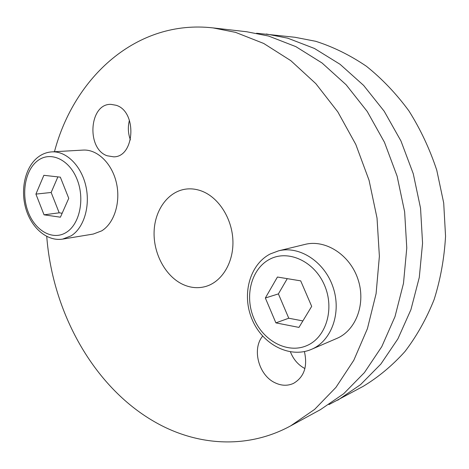 <?xml version="1.0" encoding="UTF-8"?>
<svg xmlns="http://www.w3.org/2000/svg" width="469" height="469" viewBox="0 0 469 469"><rect width="100%" height="100%" fill="white"/><g stroke="black" fill="none" stroke-linecap="round" stroke-linejoin="round"><path stroke-width="0.7" d="M336.672 338.495L336.724 338.471C356.235 330.346 366.26 303.115 357.835 278.85C349.639 254.509 325.275 239.213 305.014 244.402L278.604 250.827L270.308 253.928C249.531 264.563 241.517 294.784 252.129 319.506C262.447 344.363 289.69 358.75 311.469 349.341L311.522 349.317C331.56 340.986 341.795 312.571 333.037 287.128C324.513 261.608 299.38 245.498 278.604 250.827M277.431 277.032L265.348 298.003L275.889 322.877L298.952 327.403L311.686 306.363L300.699 280.861L277.431 277.032M287.268 278.65L278.398 293.893L288.763 318.222L275.889 322.877M278.398 293.893L265.348 298.003M288.763 318.222L302.874 320.925M38.411 156.869C25.355 166.477 20.126 189.113 25.836 208.617C31.446 228.163 47.346 241.658 62.664 239.102L93.278 234.054L101.691 230.865C114.295 223.209 120.92 202.162 116.376 182.728C111.933 163.265 97.212 149.148 83.089 150.086L51.912 151.874C47.146 152.179 42.743 153.768 38.704 156.652M60.413 217.194L68.75 198.317L60.337 177.159L43.863 175.312L35.914 194.102L44.045 214.825L60.413 217.194M57.88 176.883L51.156 192.478L59.194 212.82L44.045 214.825M51.156 192.478L35.914 194.102M59.194 212.82L62.154 213.243M328.939 404.6L363.012 386.438C378.272 377.269 392.254 365.627 404.964 351.521C416.724 336.103 426.45 318.768 434.142 299.503C440.491 279.377 444.295 258.284 445.55 236.241L443.703 202.989L436.774 170.235C429.751 149.001 420.464 129.221 408.909 110.889C396.252 93.683 382.083 78.804 366.4 66.252C350.109 55.195 333.213 46.882 315.713 41.295L294.948 37.274L256.549 33.24M337.709 400.227L360.555 384.639L380.892 364.026L397.929 338.811L410.926 309.651L419.286 277.425L422.563 243.212L420.546 208.213L413.259 173.723L400.972 141.005L384.193 111.235L363.616 85.405L340.066 64.3L314.453 48.465L287.696 38.171L266.316 33.997M130.4 139.903C128.049 133.436 127.726 126.888 129.426 120.252M304.914 368.558C298.255 365.023 293.424 359.465 290.428 351.879M46.748 236.464C52.51 312.137 93.22 386.397 154.025 421.473C195.72 445.738 246.618 449.888 290.674 425.858L320.433 409.642L343.701 393.726L364.419 372.591L381.772 346.661L395.004 316.616L403.487 283.352L406.775 247.995L404.636 211.806L397.102 176.127L384.457 142.271L367.227 111.47L346.128 84.766L322.027 62.969L295.851 46.63L268.555 36.037L246.77 31.763L213.102 27.911C136.649 19.118 74.079 77.227 54.451 151.727M182.746 284.361C190.174 287.802 197.637 288.558 205.146 286.623C221.462 282.332 233.544 263.173 232.923 241.166C232.384 219.17 219.105 197.906 202.239 191.288C196.857 189.171 191.487 188.432 186.129 189.071C168.183 191.27 154.694 209.948 154.096 231.868C153.404 253.776 165.498 276.264 182.746 284.361M262.663 336.138C251.765 348.854 258.595 375.1 274.834 382.681C281.283 385.829 287.485 386.075 293.447 383.413C304.123 377.135 307.775 366.518 304.41 351.568M290.674 425.858L314.617 409.402L335.945 387.382L353.814 360.245L367.415 328.669L376.097 293.629L379.38 256.303L377.023 218.044L369.062 180.289L355.807 144.464L337.809 111.88L315.842 83.658L290.815 60.659L263.719 43.459L235.532 32.355L213.102 27.911M107.137 155.767L113.75 156.845C134.908 156.998 137.294 111.475 116.16 105.285L111.053 104.376C89.257 103.262 86.091 148.714 107.137 155.767M306.749 345.647C326.16 337.598 334.913 308.731 324.384 284.97C314.142 261.086 288.107 249.449 269.81 259.205C251.355 268.614 244.296 295.933 253.852 318.34C263.138 340.863 287.479 354.054 306.749 345.647M62.664 239.102L71.165 235.825C83.904 227.928 90.523 206.079 85.815 185.865C81.213 165.621 66.205 150.918 51.912 151.874M38.001 160.462C25.22 169.643 20.929 193.662 28.328 212.375C35.538 231.205 53.126 240.867 66.393 232.331C79.771 224.088 85.03 198.85 77.022 179.211C69.213 159.442 50.658 151 38.001 160.462M336.724 338.471L311.469 349.341"/></g></svg>
